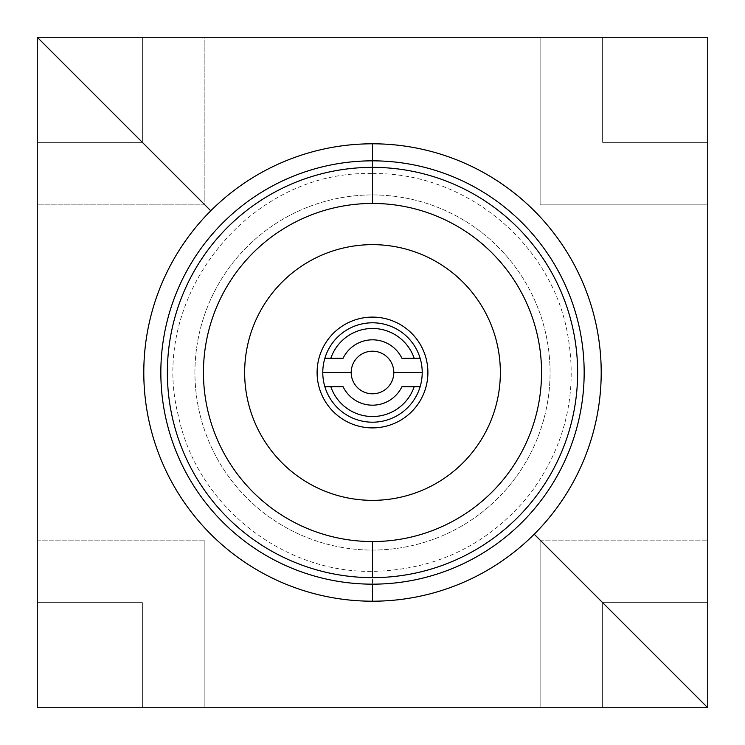 <?xml version="1.0" encoding="UTF-8"?>
<svg xmlns="http://www.w3.org/2000/svg" width="745" height="745" viewBox="0 0 745 745"><rect width="100%" height="100%" fill="white"/><g stroke="black" fill="none" stroke-linecap="round" stroke-linejoin="round"><path stroke-width="0.56" stroke-dasharray="3.73 2.79" d="M372.5 143.794A228.706 228.706 0 0 1 601.206 372.5A228.706 228.706 0 0 1 372.5 601.206A228.706 228.706 0 0 0 601.206 372.5A228.706 228.706 0 0 0 372.5 143.794A228.706 228.706 0 0 1 534.221 534.221A228.706 228.706 0 0 1 372.5 601.206A228.706 228.706 0 0 0 601.206 372.5A228.706 228.706 0 0 0 372.5 143.794L372.5 173.622L372.5 143.794A228.706 228.706 0 0 1 601.206 372.5A228.706 228.706 0 0 1 372.5 601.206L372.5 571.378L372.5 601.206A228.706 228.706 0 0 1 143.794 372.5A228.706 228.706 0 0 1 372.5 143.794A228.706 228.706 0 0 0 143.794 372.5A228.706 228.706 0 0 0 372.5 601.206A228.706 228.706 0 0 1 143.794 372.5A228.706 228.706 0 0 1 372.5 143.794L372.5 173.622L372.5 143.794A228.706 228.706 0 0 0 143.794 372.5A228.706 228.706 0 0 0 372.5 601.206A228.706 228.706 0 0 1 210.779 210.779A228.706 228.706 0 0 1 372.5 143.794A228.706 228.706 0 0 0 161.199 460.019A228.706 228.706 0 0 0 534.221 534.221A228.706 228.706 0 0 0 372.5 143.794M37.25 37.25L37.25 707.75L707.75 707.75L707.75 37.25L37.25 37.25L142.369 37.25L142.369 142.369L37.25 142.369L37.25 37.25M602.63 602.63L707.75 602.63L707.75 707.75L602.63 707.75L602.63 602.63L707.75 602.63L602.63 602.63L602.63 707.75L540.125 707.75L540.125 540.125L707.75 540.125L707.75 602.63L602.63 602.63L602.63 707.75L602.63 602.63M142.369 602.63L142.369 707.75L37.25 707.75L37.25 602.63L142.369 602.63L37.25 602.63L37.25 540.125L204.875 540.125L204.875 707.75L142.369 707.75L142.369 602.63L37.25 602.63L142.369 602.63L142.369 707.75L142.369 602.63M602.63 142.369L602.63 37.25L707.75 37.25L707.75 142.369L602.63 142.369L707.75 142.369L707.75 204.875L540.125 204.875L540.125 37.25L602.63 37.25L602.63 142.369L707.75 142.369L602.63 142.369L602.63 37.25L602.63 142.369M37.25 204.875L37.25 142.369L142.369 142.369L142.369 37.25L204.875 37.25L204.875 204.875L37.25 204.875L204.875 204.875L204.875 37.25L204.875 204.875L37.25 204.875L37.25 540.125L204.875 540.125L204.875 707.75L204.875 540.125L204.875 707.75L540.125 707.75L540.125 540.125L707.75 540.125L707.75 204.875L540.125 204.875L707.75 204.875L540.125 204.875L540.125 37.25L204.875 37.25L204.875 204.875L37.25 204.875M372.5 541.55A169.05 169.05 0 0 1 203.45 372.5A169.05 169.05 0 0 1 372.5 203.45A169.05 169.05 0 0 1 541.55 372.5A169.05 169.05 0 0 1 372.5 541.55A169.05 169.05 0 0 1 203.45 372.5A169.05 169.05 0 0 1 372.5 203.45A169.05 169.05 0 0 0 203.45 372.5A169.05 169.05 0 0 0 372.5 541.55A169.05 169.05 0 0 1 203.45 372.5A169.05 169.05 0 0 1 372.5 203.45A169.05 169.05 0 0 0 203.45 372.5A169.05 169.05 0 0 0 372.5 541.55A169.05 169.05 0 0 0 541.55 372.5A169.05 169.05 0 0 0 372.5 203.45A169.05 169.05 0 0 1 541.55 372.5A169.05 169.05 0 0 1 372.5 541.55A169.05 169.05 0 0 0 541.55 372.5A169.05 169.05 0 0 0 372.5 203.45A169.05 169.05 0 0 1 541.55 372.5A169.05 169.05 0 0 1 372.5 541.55M540.125 204.875L540.125 37.25L540.125 204.875M540.125 707.75L540.125 540.125L540.125 707.75M37.25 540.125L204.875 540.125L37.25 540.125M540.125 540.125L707.75 540.125L540.125 540.125M372.5 244.649A127.851 127.851 0 0 1 500.351 372.5A127.851 127.851 0 0 1 372.5 500.351A127.851 127.851 0 0 1 244.649 372.5A127.851 127.851 0 0 1 372.5 244.649M142.369 37.25L142.369 142.369L142.369 37.25M142.369 142.369L37.25 142.369L142.369 142.369M422.219 372.5A49.719 49.719 0 0 0 372.5 322.781A49.719 49.719 0 0 0 322.781 372.5A49.719 49.719 0 0 0 372.5 422.219A49.719 49.719 0 0 0 422.219 372.5A49.719 49.719 0 0 1 372.5 422.219A49.719 49.719 0 0 1 322.781 372.5A49.719 49.719 0 0 0 372.5 422.219A49.719 49.719 0 0 0 422.219 372.5A49.719 49.719 0 0 1 372.5 422.219A49.719 49.719 0 0 1 322.781 372.5A49.719 49.719 0 0 1 372.5 322.781A49.719 49.719 0 0 1 422.219 372.5A49.719 49.719 0 0 0 372.5 322.781A49.719 49.719 0 0 0 322.781 372.5A49.719 49.719 0 0 1 372.5 322.781A49.719 49.719 0 0 1 422.219 372.5M194.929 372.5A177.571 177.571 0 0 1 372.5 194.929A177.571 177.571 0 0 1 550.071 372.5A177.571 177.571 0 0 1 372.5 550.071A177.571 177.571 0 0 1 194.929 372.5A177.571 177.571 0 0 1 372.5 194.929A177.571 177.571 0 0 1 550.071 372.5A177.571 177.571 0 0 1 372.5 550.071A177.571 177.571 0 0 1 194.929 372.5M372.5 427.9A55.4 55.4 0 0 0 427.9 372.5A55.4 55.4 0 0 0 372.5 317.1A55.4 55.4 0 0 0 317.1 372.5A55.4 55.4 0 0 0 372.5 427.9M372.5 173.622C464.191 171.937 550.304 242.041 567.243 332.168C578.39 391.73 565.855 445.808 529.639 494.391C489.13 544.278 436.747 569.934 372.5 571.378C281.908 572.989 196.596 504.644 178.409 415.887C147.529 297.078 249.799 169.404 372.5 173.622"/><path stroke-width="1.12" d="M372.5 160.836A211.664 211.664 0 0 0 160.836 372.5A211.664 211.664 0 0 0 372.5 584.164A211.664 211.664 0 0 0 584.164 372.5A211.664 211.664 0 0 0 372.5 160.836A211.664 211.664 0 0 0 160.836 372.5A211.664 211.664 0 0 0 372.5 584.164L372.5 601.206A228.706 228.706 0 0 1 143.794 372.5A228.706 228.706 0 0 1 372.5 143.794L372.5 160.836L372.5 143.794A228.706 228.706 0 0 1 601.206 372.5A228.706 228.706 0 0 1 372.5 601.206L372.5 584.164A211.664 211.664 0 0 0 584.164 372.5A211.664 211.664 0 0 0 372.5 160.836M372.5 577.636A205.136 205.136 0 0 1 167.364 372.5A205.136 205.136 0 0 1 372.5 167.364A205.136 205.136 0 0 1 577.636 372.5A205.136 205.136 0 0 1 372.5 577.636A205.136 205.136 0 0 0 577.636 372.5A205.136 205.136 0 0 0 372.5 167.364L372.5 203.45A169.05 169.05 0 0 0 203.45 372.5A169.05 169.05 0 0 0 372.5 541.55A169.05 169.05 0 0 0 541.55 372.5A169.05 169.05 0 0 0 372.5 203.45A169.05 169.05 0 0 1 541.55 372.5A169.05 169.05 0 0 1 372.5 541.55L372.5 577.636L372.5 541.55A169.05 169.05 0 0 1 203.45 372.5A169.05 169.05 0 0 1 372.5 203.45L372.5 167.364A205.136 205.136 0 0 0 167.364 372.5A205.136 205.136 0 0 0 372.5 577.636M372.5 601.206A228.706 228.706 0 0 0 601.206 372.5A228.706 228.706 0 0 0 372.5 143.794A228.706 228.706 0 0 0 143.794 372.5A228.706 228.706 0 0 0 372.5 601.206M37.25 707.75L37.25 37.25L210.779 210.779L37.25 37.25L707.75 37.25L707.75 707.75L37.25 707.75L37.25 37.25L707.75 37.25L707.75 707.75L37.25 707.75M534.221 534.221L707.75 707.75L534.221 534.221M372.5 244.649A127.851 127.851 0 0 1 500.351 372.5A127.851 127.851 0 0 1 372.5 500.351A127.851 127.851 0 0 1 244.649 372.5A127.851 127.851 0 0 1 372.5 244.649A127.851 127.851 0 0 0 244.649 372.5A127.851 127.851 0 0 0 372.5 500.351A127.851 127.851 0 0 0 500.351 372.5A127.851 127.851 0 0 0 372.5 244.649M393.807 372.5A21.307 21.307 0 0 0 372.5 351.193A21.307 21.307 0 0 0 351.193 372.5A21.307 21.307 0 0 0 372.5 393.807A21.307 21.307 0 0 0 393.807 372.5L422.219 372.5L393.807 372.5A21.307 21.307 0 0 1 372.5 393.807A21.307 21.307 0 0 1 351.193 372.5A21.307 21.307 0 0 1 372.5 351.193A21.307 21.307 0 0 1 393.807 372.5M322.781 372.5L351.193 372.5L322.781 372.5A49.719 49.719 0 0 0 420.143 386.702A49.719 49.719 0 0 0 372.5 322.781A49.719 49.719 0 0 0 322.781 372.5M420.143 386.702L414.183 386.702A44.039 44.039 0 0 1 330.817 386.702L324.857 386.702A49.719 49.719 0 0 0 420.143 386.702M414.183 358.298L420.143 358.298A49.719 49.719 0 0 0 324.857 358.298L330.817 358.298A44.039 44.039 0 0 1 414.183 358.298A44.039 44.039 0 0 0 330.817 358.298L343.072 358.298A32.668 32.668 0 0 1 401.928 358.298L414.183 358.298M343.072 386.702L330.817 386.702A44.039 44.039 0 0 0 414.183 386.702L401.928 386.702A32.668 32.668 0 0 1 343.072 386.702M372.5 427.9A55.4 55.4 0 0 0 427.9 372.5A55.4 55.4 0 0 0 372.5 317.1A55.4 55.4 0 0 0 317.1 372.5A55.4 55.4 0 0 0 372.5 427.9"/></g></svg>
